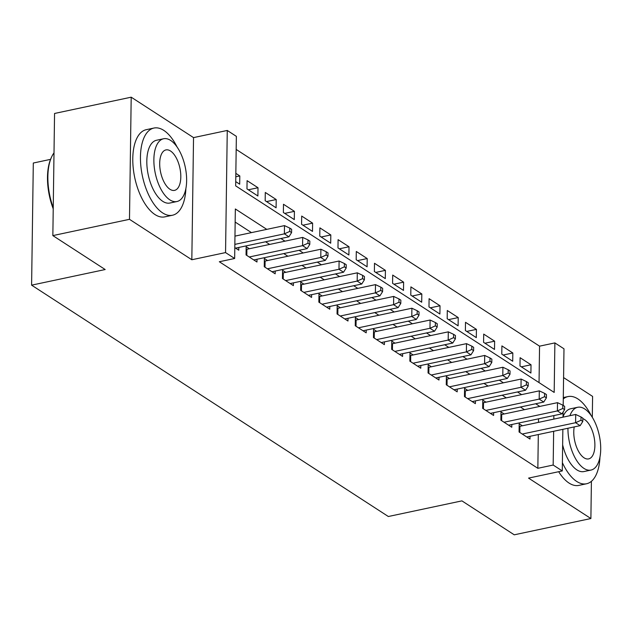 <?xml version="1.0" encoding="UTF-8"?>
<svg xmlns="http://www.w3.org/2000/svg" width="632" height="632" viewBox="0 0 632 632"><rect width="100%" height="100%" fill="white"/><g stroke="black" fill="none" stroke-linecap="round" stroke-linejoin="round"><path stroke-width="0.95" d="M539.041 382.605L539.554 346.162L554.88 342.907L563.981 348.809L563.191 405.404M592.303 417.294L592.595 396.398L563.578 377.581M50.56 159.359L33.306 163.024L31.6 285.158L388.34 516.51L461.921 500.876L514.251 534.814L590.888 518.532L591.41 481.308M31.6 285.158L105.181 269.532L52.851 235.602L54.557 113.468L131.195 97.186L129.489 219.32L191.828 259.752L225.553 252.587L227.259 130.453L236.36 136.354L235.665 185.863L554.185 392.425L554.88 342.907M191.828 259.752L193.534 137.61L131.195 97.186M193.534 137.61L227.259 130.453M539.554 346.162L236.178 149.429M52.851 235.602L129.489 219.32M522.372 425.786L519.18 423.724L519.069 431.972L529.987 439.058L530.027 436.309M504.17 413.984L500.978 411.922L500.868 420.169L511.786 427.256L511.825 424.507M485.969 402.181L482.785 400.119L482.666 408.367L493.584 415.453L493.624 412.704M467.767 390.378L464.583 388.317L464.465 396.564L475.382 403.651L475.422 400.893M449.565 378.576L446.382 376.506L446.263 384.762L457.181 391.848L457.22 389.091M431.364 366.773L428.18 364.704L428.062 372.959L438.979 380.037L439.019 377.288M413.162 354.971L409.978 352.901L409.86 361.156L420.786 368.235L420.817 365.486M394.961 343.168L391.777 341.098L391.658 349.354L402.584 356.432L402.616 353.683M376.759 331.365L373.575 329.296L373.457 337.551L384.382 344.63L384.422 341.88M358.557 319.555L355.374 317.493L355.255 325.749L366.181 332.827L366.22 330.078M340.356 307.752L337.172 305.69L337.053 313.946L347.979 321.024L348.019 318.275M322.154 295.95L318.97 293.888L318.852 302.135L329.778 309.222L329.817 306.473M303.952 284.147L300.769 282.085L300.658 290.333L311.576 297.419L311.615 294.67M285.751 272.345L282.567 270.283L282.457 278.53L293.374 285.617L293.414 282.867M267.549 260.542L264.366 258.48L264.255 266.728L275.173 273.814L275.212 271.065M249.348 248.739L246.164 246.67L246.053 254.925L256.971 262.011L257.011 259.254M235.791 176.786L239.805 175.933L235.839 173.358M248.337 189.79L258.006 187.736L247.088 180.657L246.97 188.905L257.896 195.991L258.006 187.736M266.538 201.592L276.208 199.538L265.29 192.46L265.171 200.707L276.097 207.794L276.208 199.538M284.74 213.395L294.409 211.341L283.492 204.262L283.373 212.51L294.299 219.596L294.409 211.341M302.941 225.197L312.611 223.143L301.693 216.065L301.575 224.313L312.5 231.399L312.611 223.143M321.143 237L330.812 234.946L319.895 227.868L319.776 236.123L330.702 243.202L330.812 234.946M339.345 248.81L349.014 246.757L338.096 239.67L337.978 247.926L348.896 255.004L349.014 246.757M357.546 260.613L367.216 258.559L356.298 251.473L356.179 259.728L367.097 266.807L367.216 258.559M375.748 272.416L385.417 270.362L374.5 263.275L374.381 271.531L385.299 278.609L385.417 270.362M393.941 284.218L403.619 282.164L392.701 275.078L392.583 283.334L403.5 290.412L403.619 282.164M412.143 296.021L421.821 293.967L410.895 286.881L410.784 295.136L421.702 302.215L421.821 293.967M430.345 307.824L440.022 305.77L429.096 298.683L428.986 306.939L439.904 314.025L440.022 305.77M448.546 319.626L458.224 317.572L447.298 310.494L447.187 318.741L458.105 325.828L458.224 317.572M466.748 331.429L476.425 329.375L465.5 322.296L465.389 330.544L476.307 337.63L476.425 329.375M484.949 343.231L494.627 341.177L483.701 334.099L483.591 342.347L494.508 349.433L494.627 341.177M503.151 355.034L512.828 352.98L501.903 345.902L501.792 354.149L512.71 361.235L512.828 352.98M235.728 181.613L239.694 184.189L239.805 175.933M519.994 365.96L530.912 373.038L531.022 364.783L520.104 357.704L519.994 365.96M266.791 229.369L235.341 208.971L234.654 258.488L219.328 261.743L537.848 468.304L538.314 434.547M538.488 422.366L538.535 418.834M524.481 409.67L520.389 407.016M506.279 397.868L502.187 395.213M488.078 386.065L483.986 383.411M469.876 374.262L465.784 371.608M451.675 362.46L447.582 359.805M433.473 350.657L429.381 348.003M415.271 338.855L411.179 336.2M397.07 327.044L392.978 324.39M378.868 315.242L374.776 312.587M360.667 303.439L356.574 300.785M342.465 291.636L338.373 288.982M324.271 279.834L320.171 277.179M306.07 268.031L301.97 265.377M287.868 256.229L283.768 253.574M269.667 244.426L265.574 241.772M251.465 232.623L235.159 222.053M234.804 247.633L238.77 250.201L238.809 247.452M562.859 429.333L562.275 470.943L528.549 478.108L590.888 518.532M562.275 470.943L553.174 465.041L553.648 431.293M537.848 468.304L553.174 465.041M234.654 258.488L225.553 252.587M563.096 412.032L563.025 417.152M539.807 406.416L535.715 403.761M521.605 394.613L517.513 391.959M503.404 382.81L499.312 380.156M485.202 371.008L481.11 368.353M467.001 359.205L462.908 356.551M448.807 347.403L444.707 344.74M430.605 335.592L426.505 332.938M412.404 323.789L408.304 321.135M394.202 311.987L390.11 309.332M376 300.184L371.908 297.53M357.799 288.382L353.707 285.727M339.597 276.579L335.505 273.925M321.396 264.776L317.303 262.122M303.194 252.974L299.102 250.319M284.993 241.171L280.9 238.517M553.814 419.111L553.861 415.572M521.353 366.837L531.022 364.783M234.851 244.379L284.376 233.856L288.927 236.81L235.586 248.139M234.97 236.123L284.495 225.608L284.376 233.856L289.764 231.423L291.581 232.6L291.628 229.298L289.812 228.12L289.764 231.423M289.812 228.12L284.495 225.608M288.927 236.81L291.581 232.6M53.222 208.829A43.497 20.745 -102 0 1 51.097 158.095L51.563 157.084A44.572 21.251 78 0 0 53.238 207.715M54.004 152.857A44.572 21.251 78 0 0 51.563 157.084M177.086 147.019A44.572 21.251 78 0 0 163.775 130.382A44.572 21.251 78 0 0 153.939 128.051A44.572 21.251 78 0 0 140.881 166.342A44.572 21.251 78 0 0 162.629 212.905A44.572 21.251 78 0 0 172.465 215.243A44.572 21.251 78 0 0 185.895 188.502M153.939 128.051L146.276 129.679A44.572 21.251 78 0 0 133.218 167.97A44.572 21.251 78 0 0 154.959 214.532A44.572 21.251 78 0 0 164.802 216.871L172.465 215.243M176.921 201.537L169.866 203.038A32.09 15.302 -102 0 1 162.787 201.355A32.09 15.302 -102 0 1 147.13 167.828A32.09 15.302 -102 0 1 156.538 140.257L163.585 138.756A32.09 15.302 78 0 0 154.184 166.335A32.09 15.302 78 0 0 169.842 199.854A32.09 15.302 78 0 0 176.921 201.537A32.09 15.302 78 0 0 186.322 173.966A32.09 15.302 78 0 0 170.672 140.438A32.09 15.302 78 0 0 163.585 138.756M169.984 189.292A20.682 9.859 78 0 0 174.55 190.374A20.682 9.859 78 0 0 180.61 172.607A20.682 9.859 78 0 0 170.522 151.001A20.682 9.859 78 0 0 165.955 149.918A20.682 9.859 78 0 0 159.896 167.685A20.682 9.859 78 0 0 169.984 189.292M591.157 415.54A44.572 21.251 78 0 0 577.853 398.911A44.572 21.251 78 0 0 568.018 396.572A44.572 21.251 78 0 0 563.278 398.926M562.393 462.679A44.572 21.251 78 0 0 576.7 481.434A44.572 21.251 78 0 0 586.536 483.764A44.572 21.251 78 0 0 599.973 457.031M558.68 471.709A44.572 21.251 78 0 0 569.037 483.061A44.572 21.251 78 0 0 578.873 485.392L586.536 483.764M567.947 428.251A32.09 15.302 78 0 0 583.913 468.383A32.09 15.302 78 0 0 590.999 470.066L583.944 471.559A32.09 15.302 -102 0 1 576.866 469.876A32.09 15.302 -102 0 1 562.638 444.817M563.033 416.788A32.09 15.302 -102 0 1 570.609 408.778L577.664 407.284A32.09 15.302 78 0 0 569.938 415.682M590.999 470.066A32.09 15.302 78 0 0 600.4 442.487A32.09 15.302 78 0 0 584.742 408.967A32.09 15.302 78 0 0 577.664 407.284M574.235 426.916A20.682 9.859 78 0 0 584.063 457.821A20.682 9.859 78 0 0 588.629 458.903A20.682 9.859 78 0 0 594.688 441.128A20.682 9.859 78 0 0 584.6 419.529A20.682 9.859 78 0 0 582.838 418.653M249.237 256.995L302.578 245.658L307.128 248.613L253.788 259.942M246.125 249.379A3.563 1.351 -179.2 0 0 246.899 249.261L302.696 237.411L302.578 245.658L307.966 243.225L309.783 244.402L309.83 241.108L308.013 239.923L307.966 243.225M308.013 239.923L302.696 237.411M307.128 248.613L309.783 244.402M267.439 268.798L320.78 257.469L325.33 260.416L271.989 271.744M264.326 261.182A3.563 1.351 -179.2 0 0 265.1 261.063L320.898 249.213L320.78 257.469L326.167 255.028L327.984 256.205L328.032 252.911L326.215 251.726L326.167 255.028M326.215 251.726L320.898 249.213M325.33 260.416L327.984 256.205M285.64 280.6L338.981 269.272L343.532 272.218L290.191 283.547M282.528 272.985A3.563 1.351 -179.2 0 0 283.302 272.866L339.1 261.016L338.981 269.272L344.369 266.83L346.186 268.015L346.233 264.713L344.416 263.528L344.369 266.83M344.416 263.528L339.1 261.016M343.532 272.218L346.186 268.015M303.842 292.403L357.183 281.074L361.733 284.021L308.392 295.349M300.729 284.787A3.563 1.351 -179.2 0 0 301.503 284.669L357.301 272.819L357.183 281.074L362.57 278.633L364.387 279.818L364.435 276.516L362.618 275.331L362.57 278.633M362.618 275.331L357.301 272.819M361.733 284.021L364.387 279.818M322.043 304.205L375.384 292.877L379.935 295.823L326.594 307.152M318.931 296.59A3.563 1.351 -179.2 0 0 319.705 296.471L375.503 284.621L375.384 292.877L380.772 290.436L382.589 291.621L382.637 288.318L380.812 287.133L380.772 290.436M380.812 287.133L375.503 284.621M379.935 295.823L382.589 291.621M340.245 316.008L393.586 304.679L398.136 307.626L344.796 318.963M337.132 308.392A3.563 1.351 -179.2 0 0 337.907 308.274L393.697 296.424L393.586 304.679L398.974 302.238L400.791 303.423L400.838 300.121L399.013 298.944L398.974 302.238M399.013 298.944L393.697 296.424M398.136 307.626L400.791 303.423M358.447 327.81L411.788 316.482L416.338 319.429L362.997 330.765M355.334 320.203A3.563 1.351 -179.2 0 0 356.108 320.076L411.898 308.226L411.788 316.482L417.175 314.041L418.992 315.226L419.04 311.924L417.215 310.747L417.175 314.041M417.215 310.747L411.898 308.226M416.338 319.429L418.992 315.226M376.64 339.613L429.989 328.285L434.539 331.239L381.191 342.568M373.536 332.005A3.563 1.351 -179.2 0 0 374.31 331.879L430.1 320.029L429.989 328.285L435.369 325.851L437.194 327.028L437.241 323.726L435.416 322.549L435.369 325.851M435.416 322.549L430.1 320.029M434.539 331.239L437.194 327.028M394.842 351.416L448.191 340.087L452.741 343.042L399.392 354.37M391.737 343.808A3.563 1.351 -179.2 0 0 392.512 343.69L448.301 331.84L448.191 340.087L453.571 337.654L455.396 338.831L455.443 335.529L453.618 334.352L453.571 337.654M453.618 334.352L448.301 331.84M452.741 343.042L455.396 338.831M413.044 363.218L466.392 351.89L470.943 354.844L417.594 366.173M409.939 355.611A3.563 1.351 -179.2 0 0 410.713 355.492L466.503 343.642L466.392 351.89L471.772 349.457L473.597 350.634L473.644 347.331L471.82 346.154L471.772 349.457M471.82 346.154L466.503 343.642M470.943 354.844L473.597 350.634M431.245 375.021L484.594 363.692L489.144 366.647L435.796 377.976M428.141 367.413A3.563 1.351 -179.2 0 0 428.907 367.295L484.704 355.445L484.594 363.692L489.974 361.259L491.799 362.436L491.846 359.134L490.021 357.957L489.974 361.259M490.021 357.957L484.704 355.445M489.144 366.647L491.799 362.436M449.447 386.831L502.796 375.495L507.346 378.45L453.997 389.778M446.342 379.216A3.563 1.351 -179.2 0 0 447.108 379.097L502.906 367.247L502.796 375.495L508.175 373.062L510 374.239L510.04 370.937L508.223 369.76L508.175 373.062M508.223 369.76L502.906 367.247M507.346 378.45L510 374.239M467.648 398.634L520.997 387.298L525.548 390.252L472.199 401.581M464.544 391.018A3.563 1.351 -179.2 0 0 465.31 390.9L521.108 379.05L520.997 387.298L526.377 384.864L528.202 386.041L528.241 382.747L526.424 381.562L526.377 384.864M526.424 381.562L521.108 379.05M525.548 390.252L528.202 386.041M485.85 410.437L539.191 399.108L543.741 402.055L490.4 413.383M482.745 402.821A3.563 1.351 -179.2 0 0 483.512 402.703L539.309 390.853L539.191 399.108L544.579 396.667L546.404 397.844L546.443 394.55L544.626 393.365L544.579 396.667M544.626 393.365L539.309 390.853M543.741 402.055L546.404 397.844M504.052 422.239L557.392 410.911L561.943 413.857L508.602 425.186M500.947 414.624A3.563 1.351 -179.2 0 0 501.713 414.505L557.511 402.655L557.392 410.911L562.78 408.469L564.597 409.654L564.645 406.352L562.828 405.167L562.78 408.469M562.828 405.167L557.511 402.655M561.943 413.857L564.597 409.654M522.253 434.042L575.594 422.713L580.144 425.66L526.804 436.988M519.149 426.426A3.563 1.351 -179.2 0 0 519.915 426.308L575.712 414.458L575.594 422.713L580.982 420.272L582.799 421.457L582.846 418.155L581.029 416.97L580.982 420.272M581.029 416.97L575.712 414.458M580.144 425.66L582.799 421.457M246.812 255.423L246.899 249.261M265.013 267.225L265.1 261.063M283.215 279.028L283.302 272.866M301.417 290.831L301.503 284.669M319.618 302.633L319.705 296.471M337.82 314.436L337.907 308.274M356.021 326.238L356.108 320.076M374.223 338.041L374.31 331.879M392.425 349.844L392.512 343.69M410.626 361.646L410.713 355.492M428.828 373.457L428.907 367.295M447.029 385.259L447.108 379.097M465.223 397.062L465.31 390.9M483.425 408.864L483.512 402.703M501.626 420.667L501.713 414.505M519.828 432.47L519.915 426.308M568.018 396.572L563.302 397.575"/></g></svg>
